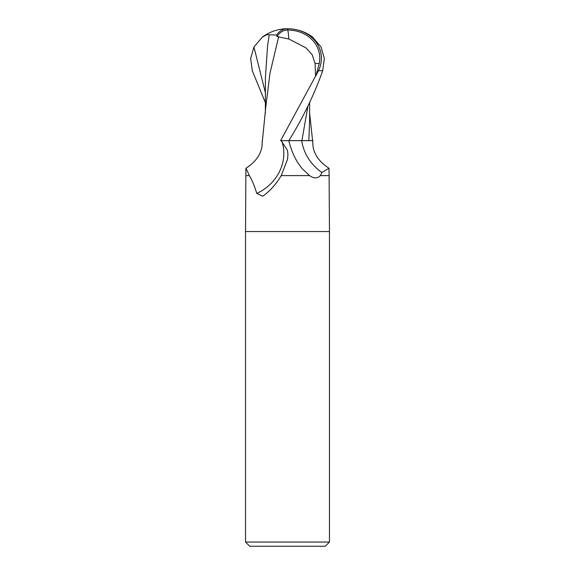 <?xml version="1.0" encoding="UTF-8"?>
<svg xmlns="http://www.w3.org/2000/svg" width="575" height="575" viewBox="0 0 575 575"><rect width="100%" height="100%" fill="white"/><g stroke="black" fill="none" stroke-linecap="round" stroke-linejoin="round"><path stroke-width="0.86" d="M329.461 542.053L325.263 546.25L249.737 546.25L245.539 542.053L329.461 542.053L329.461 231.553L287.5 231.553L329.461 231.553L329.108 175.605L320.361 175.605C317.465 178.631 313.871 178.631 309.594 175.605L301.832 168.353L297.656 162.416C293.724 156.062 290.77 148.803 288.801 140.645M288.902 140.623L290.202 140.616M307.948 106.059L301.889 140.609L308.883 140.609L301.882 140.645L312.865 140.645C312.103 151.513 317.479 160.72 328.993 168.259L321.921 172.478L320.361 175.605M308.832 140.645L312.584 140.616L308.84 140.609L309.63 119.916M281.153 140.645L287.5 150.456L287.946 154.697L287.5 159.462M287.529 159.333L281.232 175.612M309.594 175.605L281.24 175.605C276.331 183.849 270.437 190.533 263.558 195.665L262.667 196.219L256.738 193.408C254.588 186.221 252.138 180.284 249.377 175.605L246.007 168.259C257.521 160.72 262.897 151.513 262.135 140.645L262.416 140.645M281.815 141.033A43.333 39.639 -33.8 0 1 256.738 193.408M288.686 140.645L301.882 140.645M245.892 168.518L245.539 231.553L287.5 231.553L245.539 231.553L245.539 542.053M301.702 140.645A45.662 41.774 33.8 0 0 321.921 172.478M329.108 175.605L328.993 168.259M265.391 102.681L252.296 70.711L250.664 58.499L253.934 47.006L262.301 37.159L266.764 34.687L276.625 35.061A40.624 21.807 -107.2 0 1 287.5 28.75A36.34 31.23 167.9 0 1 318.507 70.711L280.607 140.645L288.887 140.645C303.047 117.731 314.317 94.422 322.704 70.711L324.336 58.499L321.066 47.006L312.469 36.994M288.787 38.992L305.893 47.797L312.203 54.762L315.1 63.48L319.24 63.48A34.708 29.828 -12.1 0 0 287.536 30.015A34.708 29.828 -12.1 0 0 287.407 30.015A39.136 21.002 72.8 0 0 276.97 36.592L288.787 38.992A40.502 2.048 -90 0 0 287.536 30.015M301.889 140.609L288.693 140.631M312.699 37.159A41.961 41.961 0 0 0 287.5 28.75L287.407 30.015M316.027 75.533L319.24 63.48M315.093 63.48L315.517 75.533M278.681 36.592L269.963 73.363L265.765 107.202L262.416 140.616M276.625 35.061L276.97 36.592M269.193 35.017L267.526 46.237L265.434 77.517L265.37 113.225M245.892 175.605L249.377 175.605M318.507 70.711L322.704 70.711M253.934 47.006L265.406 92.74M309.63 113.225L312.584 140.645M309.63 120.657L309.609 102.681M287.5 28.75A41.961 41.961 0 0 0 262.531 36.994"/></g></svg>
